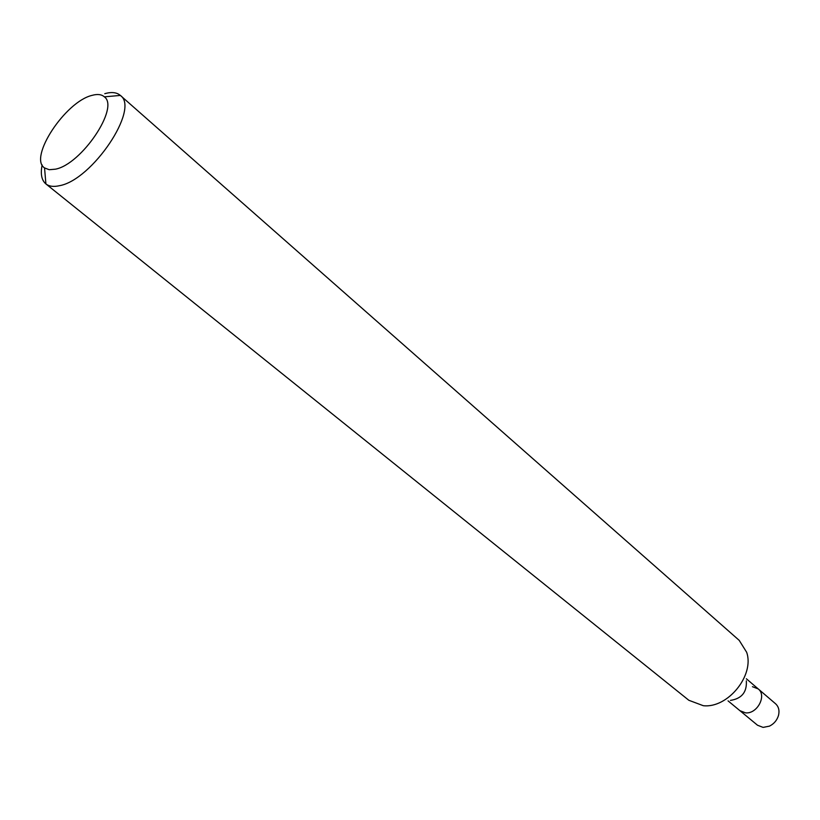 <?xml version="1.0" encoding="UTF-8"?>
<svg xmlns="http://www.w3.org/2000/svg" width="820" height="820" viewBox="0 0 820 820"><rect width="100%" height="100%" fill="white"/><g stroke="black" fill="none" stroke-linecap="round" stroke-linejoin="round"><path stroke-width="1.23" d="M91.963 95.397C97.406 93.869 101.526 94.341 104.345 96.832C119.74 107.44 81.518 164.359 55.442 169.176L49.21 169.709L44.546 167.926C28.341 157.737 65.313 101.639 91.963 95.397M104.765 93.675C111.53 91.778 116.706 92.342 120.294 95.376L120.355 95.427C140.035 108.537 92.24 180.041 59.522 185.689C53.679 187.022 49.138 186.437 45.91 183.936L45.848 183.885C41.574 180.236 40.344 173.912 42.138 164.933M120.294 95.376L739.22 640.379L746.661 652.279C754.738 675.301 727.801 708.5 703.293 705.702L688.841 700.28L45.848 183.885M746.333 680.866C747.03 692.121 741.741 698.63 730.476 700.393M752.432 686.688L758.233 688.933C767.089 695.565 757.168 714.261 745.493 712.836L739.937 710.694L757.526 725.239L763.072 727.391L769.447 726.141C774.018 723.855 777.042 720.257 778.518 715.358C779.646 710.509 778.672 706.645 775.576 703.775L758.233 688.933C767.089 695.565 757.168 714.261 745.493 712.836L739.937 710.694L728.047 700.864M104.345 96.832L120.355 95.427M746.354 678.765L758.233 688.933M44.546 167.926L45.91 183.936"/></g></svg>
